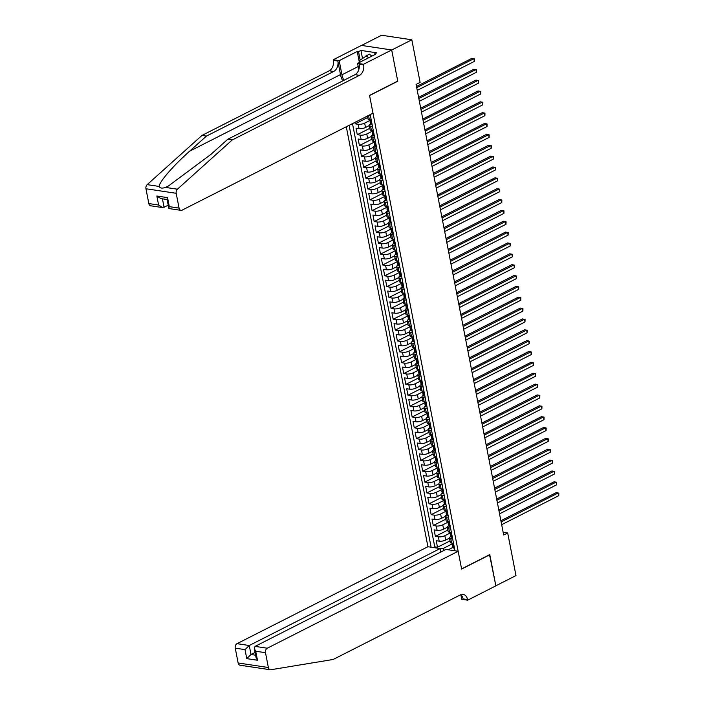 <?xml version="1.0" encoding="UTF-8"?>
<svg xmlns="http://www.w3.org/2000/svg" width="705" height="705" viewBox="0 0 705 705"><rect width="100%" height="100%" fill="white"/><g stroke="black" fill="none" stroke-linecap="round" stroke-linejoin="round"><path stroke-width="1.06" d="M346.296 126.759L427.926 546.719L237.039 643.665L249.253 645.507L251.006 654.513L255.589 655.201M361.542 45.437L381.599 35.25L411.835 39.797L391.707 50.02L397.77 81.234L369.579 95.554L461.59 568.909L489.781 554.588L495.844 585.802L515.981 575.58L507.697 532.962L503.141 532.275M354.906 122.388L355.188 123.833L367.702 117.488M369.27 125.569L365.507 127.482A4.671 1.489 -11 0 1 359.021 128.627L356.034 128.178L357.303 134.69L369.808 128.336M371.376 136.426L367.622 138.339A4.671 1.489 -11 0 1 361.127 139.484L358.149 139.035L359.409 145.547L371.923 139.193M373.491 147.283L369.728 149.196A4.671 1.489 -11 0 1 363.242 150.341L360.255 149.892L361.524 156.404L374.029 150.05M375.598 158.14L371.843 160.053A4.671 1.489 -11 0 1 365.349 161.198L362.37 160.749L363.63 167.261L376.135 160.907M377.713 168.997L373.95 170.91A4.671 1.489 -11 0 1 367.464 172.055L364.476 171.606L365.745 178.118L378.25 171.764M379.819 179.854L376.065 181.767A4.671 1.489 -11 0 1 369.57 182.912L366.591 182.463L367.851 188.975L380.356 182.621M381.934 190.711L378.171 192.624A4.671 1.489 -11 0 1 371.685 193.769L368.697 193.32L369.966 199.832L382.471 193.478M384.04 201.568L380.286 203.481A4.671 1.489 -11 0 1 373.791 204.626L370.812 204.177L372.073 210.689L384.577 204.335M386.155 212.425L382.392 214.338A4.671 1.489 -11 0 1 375.906 215.483L372.919 215.034L374.188 221.546L386.692 215.192M388.261 223.282L384.507 225.195A4.671 1.489 -11 0 1 378.012 226.34L375.034 225.891L376.294 232.403L388.799 226.049M390.376 234.139L386.613 236.052A4.671 1.489 -11 0 1 380.118 237.197L377.14 236.748L378.409 243.26L390.914 236.906M392.482 244.996L388.719 246.909A4.671 1.489 -11 0 1 382.233 248.054L379.246 247.605L380.515 254.117L393.02 247.763M394.597 255.853L390.834 257.766A4.671 1.489 -11 0 1 384.34 258.911L381.361 258.462L382.63 264.974L395.135 258.62M396.704 266.71L392.941 268.623A4.671 1.489 -11 0 1 386.455 269.768L383.467 269.319L384.736 275.831L397.241 269.477M398.818 277.567L395.056 279.48A4.671 1.489 -11 0 1 388.561 280.625L385.582 280.176L386.851 286.688L399.356 280.334M400.925 288.424L397.162 290.337A4.671 1.489 -11 0 1 390.676 291.482L387.688 291.033L388.957 297.545L401.462 291.191M403.04 299.281L399.277 301.194A4.671 1.489 -11 0 1 392.782 302.339L389.803 301.89L391.072 308.402L403.577 302.048M405.146 310.138L401.383 312.051A4.671 1.489 -11 0 1 394.897 313.187L391.91 312.747L393.178 319.259L405.683 312.905M407.252 320.995L403.498 322.908A4.671 1.489 -11 0 1 397.003 324.044L394.024 323.604L395.285 330.116L407.798 323.762M409.367 331.852L405.604 333.765A4.671 1.489 -11 0 1 399.118 334.901L396.131 334.461L397.4 340.973L409.905 334.619M411.473 342.709L407.719 344.613A4.671 1.489 -11 0 1 401.224 345.758L398.246 345.318L399.506 351.83L412.02 345.476M413.588 353.566L409.825 355.47A4.671 1.489 -11 0 1 403.339 356.615L400.352 356.175L401.621 362.687L414.126 356.333M415.694 364.423L411.94 366.327A4.671 1.489 -11 0 1 405.445 367.472L402.467 367.032L403.727 373.544L416.232 367.19M417.809 375.28L414.046 377.184A4.671 1.489 -11 0 1 407.56 378.329L404.573 377.88L405.842 384.401L418.347 378.047M419.916 386.137L416.161 388.041A4.671 1.489 -11 0 1 409.667 389.186L406.688 388.737L407.948 395.258L420.453 388.904M422.031 396.994L418.268 398.898A4.671 1.489 -11 0 1 411.782 400.043L408.794 399.594L410.063 406.115L422.568 399.761M424.137 407.851L420.383 409.755A4.671 1.489 -11 0 1 413.888 410.9L410.909 410.451L412.169 416.972L424.674 410.618M426.252 418.708L422.489 420.612A4.671 1.489 -11 0 1 415.994 421.757L413.015 421.308L414.284 427.829L426.789 421.475M428.358 429.565L424.595 431.469A4.671 1.489 -11 0 1 418.109 432.614L415.122 432.165L416.391 438.686L428.896 432.332M430.473 440.422L426.71 442.326A4.671 1.489 -11 0 1 420.215 443.471L417.237 443.022L418.506 449.543L431.011 443.189M432.579 451.279L428.816 453.183A4.671 1.489 -11 0 1 422.33 454.328L419.343 453.879L420.612 460.4L433.117 454.046M434.694 462.136L430.931 464.04A4.671 1.489 -11 0 1 424.436 465.185L421.458 464.736L422.727 471.257L435.232 464.903M436.8 472.993L433.037 474.897A4.671 1.489 -11 0 1 426.551 476.042L423.564 475.593L424.833 482.105L437.338 475.76M438.915 483.841L435.152 485.754A4.671 1.489 -11 0 1 428.658 486.899L425.679 486.45L426.948 492.962L439.453 486.617M441.022 494.699L437.259 496.611A4.671 1.489 -11 0 1 430.773 497.756L427.785 497.307L429.054 503.819L441.559 497.474M443.137 505.555L439.374 507.468A4.671 1.489 -11 0 1 432.879 508.613L429.9 508.164L431.16 514.676L443.674 508.331M445.243 516.413L441.48 518.325A4.671 1.489 -11 0 1 434.994 519.47L432.006 519.021L433.275 525.533L445.78 519.188M447.349 527.269L443.595 529.182A4.671 1.489 -11 0 1 437.1 530.327L434.121 529.878L435.382 536.39L447.895 530.045M411.835 39.797L420.118 82.406L416.091 84.45L503.67 535.007L507.697 532.962M454.972 550.79L370.195 114.624M349.107 125.331L431.107 547.203M449.993 533.095L444.855 535.694A4.671 1.489 169 0 1 438.369 536.84L435.382 536.39M449.464 538.126L445.701 540.039L444.855 535.694M447.878 522.238L442.749 524.837A4.671 1.489 169 0 1 436.254 525.983L433.275 525.533M445.771 511.381L440.634 513.98A4.671 1.489 169 0 1 434.148 515.126L431.16 514.676M443.656 500.524L438.528 503.123A4.671 1.489 169 0 1 432.033 504.269L429.054 503.819M441.55 489.667L436.421 492.266A4.671 1.489 169 0 1 429.927 493.412L426.948 492.962M439.435 478.81L434.306 481.409A4.671 1.489 169 0 1 427.82 482.555L424.833 482.105M437.329 467.953L432.2 470.552A4.671 1.489 169 0 1 425.705 471.698L422.727 471.257M435.214 457.096L430.085 459.695A4.671 1.489 169 0 1 423.599 460.841L420.612 460.4M433.108 446.239L427.979 448.838A4.671 1.489 169 0 1 421.484 449.984L418.506 449.543M430.993 435.382L425.864 437.981A4.671 1.489 169 0 1 419.378 439.127L416.391 438.686M428.887 424.525L423.758 427.133A4.671 1.489 169 0 1 417.263 428.27L414.284 427.829M426.772 413.668L421.643 416.276A4.671 1.489 169 0 1 415.157 417.413L412.169 416.972M424.666 402.811L419.537 405.419A4.671 1.489 169 0 1 413.042 406.556L410.063 406.115M422.551 391.954L417.422 394.562A4.671 1.489 169 0 1 410.936 395.708L407.948 395.258M420.444 381.097L415.315 383.705A4.671 1.489 169 0 1 408.821 384.851L405.842 384.401M418.338 370.24L413.2 372.848A4.671 1.489 169 0 1 406.714 373.994L403.727 373.544M416.223 359.383L411.094 361.991A4.671 1.489 169 0 1 404.599 363.137L401.621 362.687M414.117 348.526L408.979 351.134A4.671 1.489 169 0 1 402.493 352.28L399.506 351.83M412.002 337.669L406.873 340.277A4.671 1.489 169 0 1 400.378 341.423L397.4 340.973M409.896 326.812L404.758 329.42A4.671 1.489 169 0 1 398.272 330.566L395.285 330.116M407.781 315.955L402.652 318.563A4.671 1.489 169 0 1 396.157 319.709L393.178 319.259M405.675 305.098L400.546 307.706A4.671 1.489 169 0 1 394.051 308.852L391.072 308.402M403.56 294.241L398.431 296.849A4.671 1.489 169 0 1 391.945 297.995L388.957 297.545M401.453 283.384L396.325 285.992A4.671 1.489 169 0 1 389.83 287.138L386.851 286.688M399.338 272.527L394.21 275.135A4.671 1.489 169 0 1 387.724 276.281L384.736 275.831M397.232 261.67L392.103 264.278A4.671 1.489 169 0 1 385.609 265.424L382.63 264.974M395.117 250.813L389.988 253.421A4.671 1.489 169 0 1 383.502 254.567L380.515 254.117M393.011 239.956L387.882 242.564A4.671 1.489 169 0 1 381.387 243.71L378.409 243.26M390.896 229.099L385.767 231.707A4.671 1.489 169 0 1 379.281 232.853L376.294 232.403M388.79 218.242L383.661 220.85A4.671 1.489 169 0 1 377.166 221.996L374.188 221.546M386.675 207.385L381.546 209.993A4.671 1.489 169 0 1 375.06 211.139L372.073 210.689M384.569 196.528L379.44 199.136A4.671 1.489 169 0 1 372.945 200.282L369.966 199.832M382.454 185.671L377.325 188.279A4.671 1.489 169 0 1 370.839 189.425L367.851 188.975M380.348 174.814L375.219 177.422A4.671 1.489 169 0 1 368.724 178.568L365.745 178.118M378.241 163.957L373.104 166.565A4.671 1.489 169 0 1 366.618 167.711L363.63 167.261M376.126 153.1L370.997 155.708A4.671 1.489 169 0 1 364.503 156.854L361.524 156.404M374.02 142.243L368.882 144.851A4.671 1.489 169 0 1 362.396 145.997L359.409 145.547M371.905 131.386L366.776 133.994A4.671 1.489 169 0 1 360.281 135.14L357.303 134.69M369.799 120.529L364.661 123.137A4.671 1.489 169 0 1 358.175 124.283L355.188 123.833M352.491 123.613L434.756 546.842L437.497 547.247L450.001 540.902M445.701 540.039A4.671 1.489 -11 0 1 439.215 541.184L436.228 540.735L437.497 547.247M371.227 119.921L369.332 119.638A4.671 1.489 169 0 1 367.975 118.889L367.42 116.034M372.487 126.433L370.601 126.151A4.671 1.489 169 0 1 369.235 125.402A4.671 1.489 169 0 1 370.477 124.054M369.235 125.402L370.081 129.746A4.671 1.489 -11 0 0 371.438 130.496L373.333 130.778M374.602 137.29L372.707 137.008A4.671 1.489 169 0 1 371.35 136.259A4.671 1.489 169 0 1 372.592 134.911M371.35 136.259L372.196 140.603A4.671 1.489 -11 0 0 373.553 141.352L375.439 141.635M376.708 148.147L374.813 147.865A4.671 1.489 169 0 1 373.456 147.116A4.671 1.489 169 0 1 374.699 145.768M373.456 147.116L374.302 151.46A4.671 1.489 -11 0 0 375.659 152.209L377.554 152.492M378.823 159.004L376.928 158.722A4.671 1.489 169 0 1 375.571 157.973A4.671 1.489 169 0 1 376.814 156.625M375.571 157.973L376.408 162.317A4.671 1.489 -11 0 0 377.774 163.066L379.66 163.349M380.929 169.861L379.034 169.579A4.671 1.489 169 0 1 377.677 168.83A4.671 1.489 169 0 1 378.92 167.482M377.677 168.83L378.523 173.174A4.671 1.489 -11 0 0 379.88 173.924L381.775 174.206M383.044 180.718L381.149 180.436A4.671 1.489 169 0 1 379.792 179.687A4.671 1.489 169 0 1 381.035 178.339M379.792 179.687L380.63 184.031A4.671 1.489 -11 0 0 381.995 184.78L383.881 185.062M385.15 191.575L383.256 191.293A4.671 1.489 169 0 1 381.899 190.544A4.671 1.489 169 0 1 383.141 189.196M381.899 190.544L382.744 194.888A4.671 1.489 -11 0 0 384.102 195.637L385.996 195.919M387.265 202.432L385.371 202.15A4.671 1.489 169 0 1 384.013 201.401A4.671 1.489 169 0 1 385.256 200.053M384.013 201.401L384.851 205.745A4.671 1.489 -11 0 0 386.217 206.494L388.102 206.776M389.371 213.289L387.477 213.007A4.671 1.489 169 0 1 386.12 212.258A4.671 1.489 169 0 1 387.362 210.91M386.12 212.258L386.966 216.602A4.671 1.489 -11 0 0 388.323 217.351L390.217 217.633M391.478 224.146L389.592 223.864A4.671 1.489 169 0 1 388.235 223.115A4.671 1.489 169 0 1 389.477 221.767M388.235 223.115L389.072 227.459A4.671 1.489 -11 0 0 390.438 228.2L392.324 228.49M393.593 235.003L391.698 234.721A4.671 1.489 169 0 1 390.341 233.972A4.671 1.489 169 0 1 391.583 232.624M390.341 233.972L391.187 238.316A4.671 1.489 -11 0 0 392.544 239.057L394.439 239.348M395.699 245.86L393.813 245.578A4.671 1.489 169 0 1 392.447 244.829A4.671 1.489 169 0 1 393.698 243.481M392.447 244.829L393.293 249.173A4.671 1.489 -11 0 0 394.659 249.914L396.545 250.204M397.814 256.717L395.919 256.435A4.671 1.489 169 0 1 394.562 255.686A4.671 1.489 169 0 1 395.805 254.338M394.562 255.686L395.408 260.03A4.671 1.489 -11 0 0 396.765 260.771L398.66 261.062M399.92 267.574L398.034 267.292A4.671 1.489 169 0 1 396.668 266.543A4.671 1.489 169 0 1 397.92 265.195M396.668 266.543L397.514 270.887A4.671 1.489 -11 0 0 398.871 271.628L400.766 271.918M402.035 278.431L400.14 278.149A4.671 1.489 169 0 1 398.783 277.4A4.671 1.489 169 0 1 400.026 276.052M398.783 277.4L399.629 281.744A4.671 1.489 -11 0 0 400.986 282.485L402.881 282.775M404.141 289.288L402.255 289.006A4.671 1.489 169 0 1 400.889 288.257A4.671 1.489 169 0 1 402.132 286.909M400.889 288.257L401.735 292.601A4.671 1.489 -11 0 0 403.093 293.342L404.987 293.632M406.256 300.145L404.362 299.863A4.671 1.489 169 0 1 403.004 299.114A4.671 1.489 169 0 1 404.247 297.766M403.004 299.114L403.85 303.458A4.671 1.489 -11 0 0 405.208 304.199L407.102 304.489M408.362 311.002L406.477 310.72A4.671 1.489 169 0 1 405.111 309.971A4.671 1.489 169 0 1 406.353 308.623M405.111 309.971L405.957 314.315A4.671 1.489 -11 0 0 407.314 315.056L409.208 315.346M410.477 321.859L408.583 321.568A4.671 1.489 169 0 1 407.226 320.828A4.671 1.489 169 0 1 408.468 319.48M407.226 320.828L408.072 325.172A4.671 1.489 -11 0 0 409.429 325.913L411.323 326.204M412.584 332.716L410.689 332.425A4.671 1.489 169 0 1 409.332 331.685A4.671 1.489 169 0 1 410.574 330.337M409.332 331.685L410.178 336.029A4.671 1.489 -11 0 0 411.535 336.77L413.43 337.06M414.699 343.573L412.804 343.282A4.671 1.489 169 0 1 411.447 342.542A4.671 1.489 169 0 1 412.689 341.194M411.447 342.542L412.293 346.886A4.671 1.489 -11 0 0 413.65 347.627L415.536 347.909M416.805 354.43L414.91 354.139A4.671 1.489 169 0 1 413.553 353.399A4.671 1.489 169 0 1 414.796 352.051M413.553 353.399L414.399 357.743A4.671 1.489 -11 0 0 415.756 358.484L417.651 358.766M418.92 365.287L417.025 364.996A4.671 1.489 169 0 1 415.668 364.256A4.671 1.489 169 0 1 416.911 362.908M415.668 364.256L416.505 368.6A4.671 1.489 -11 0 0 417.871 369.341L419.757 369.623M421.026 376.144L419.131 375.853A4.671 1.489 169 0 1 417.774 375.113A4.671 1.489 169 0 1 419.017 373.765M417.774 375.113L418.62 379.457A4.671 1.489 -11 0 0 419.977 380.198L421.872 380.48M423.141 387.001L421.246 386.71A4.671 1.489 169 0 1 419.889 385.97A4.671 1.489 169 0 1 421.132 384.622M419.889 385.97L420.726 390.314A4.671 1.489 -11 0 0 422.092 391.055L423.978 391.337M425.247 397.858L423.352 397.567A4.671 1.489 169 0 1 421.995 396.827A4.671 1.489 169 0 1 423.238 395.479M421.995 396.827L422.841 401.163A4.671 1.489 -11 0 0 424.199 401.912L426.093 402.194M427.353 408.715L425.467 408.424A4.671 1.489 169 0 1 424.11 407.684A4.671 1.489 169 0 1 425.353 406.336M424.11 407.684L424.948 412.02A4.671 1.489 -11 0 0 426.313 412.769L428.199 413.051M429.468 419.572L427.574 419.281A4.671 1.489 169 0 1 426.217 418.541A4.671 1.489 169 0 1 427.459 417.193M426.217 418.541L427.063 422.877A4.671 1.489 -11 0 0 428.42 423.626L430.314 423.908M431.575 430.429L429.689 430.138A4.671 1.489 169 0 1 428.332 429.398A4.671 1.489 169 0 1 429.574 428.05M428.332 429.398L429.169 433.734A4.671 1.489 -11 0 0 430.535 434.483L432.421 434.765M433.69 441.286L431.795 440.995A4.671 1.489 169 0 1 430.438 440.255A4.671 1.489 169 0 1 431.68 438.907M430.438 440.255L431.284 444.591A4.671 1.489 -11 0 0 432.641 445.34L434.536 445.622M435.796 452.134L433.91 451.852A4.671 1.489 169 0 1 432.544 451.112A4.671 1.489 169 0 1 433.795 449.764M432.544 451.112L433.39 455.448A4.671 1.489 -11 0 0 434.747 456.197L436.642 456.479M437.911 462.991L436.016 462.709A4.671 1.489 169 0 1 434.659 461.969A4.671 1.489 169 0 1 435.901 460.621M434.659 461.969L435.505 466.305A4.671 1.489 -11 0 0 436.862 467.054L438.757 467.336M440.017 473.848L438.131 473.566A4.671 1.489 169 0 1 436.765 472.826A4.671 1.489 169 0 1 438.017 471.478M436.765 472.826L437.611 477.162A4.671 1.489 -11 0 0 438.968 477.911L440.863 478.193M442.132 484.705L440.237 484.423A4.671 1.489 169 0 1 438.88 483.683A4.671 1.489 169 0 1 440.123 482.335M438.88 483.683L439.726 488.019A4.671 1.489 -11 0 0 441.083 488.768L442.978 489.05M444.238 495.562L442.352 495.28A4.671 1.489 169 0 1 440.986 494.531A4.671 1.489 169 0 1 442.229 493.192M440.986 494.531L441.832 498.876A4.671 1.489 -11 0 0 443.189 499.625L445.084 499.907M446.353 506.419L444.458 506.137A4.671 1.489 169 0 1 443.101 505.388A4.671 1.489 169 0 1 444.344 504.049M443.101 505.388L443.947 509.733A4.671 1.489 -11 0 0 445.304 510.482L447.199 510.764M448.459 517.276L446.573 516.994A4.671 1.489 169 0 1 445.207 516.245A4.671 1.489 169 0 1 446.45 514.906M445.207 516.245L446.053 520.59A4.671 1.489 -11 0 0 447.411 521.339L449.305 521.621M450.574 528.133L448.68 527.851A4.671 1.489 169 0 1 447.322 527.102A4.671 1.489 169 0 1 448.565 525.763M447.322 527.102L448.168 531.447A4.671 1.489 -11 0 0 449.526 532.196L451.411 532.478M452.68 538.99L450.786 538.708A4.671 1.489 169 0 1 449.429 537.959A4.671 1.489 169 0 1 450.671 536.62M449.429 537.959L450.275 542.304A4.671 1.489 -11 0 0 451.632 543.053L453.526 543.335M370.381 115.576L368.786 115.338M449.49 549.962L449.473 549.16L452.786 547.477M452.099 543.952L443.586 548.27L444 550.411M434.756 546.842L433.381 547.538M440.202 548.869L443.586 548.27M416.726 87.684L473.83 58.682L474.359 61.397L417.254 90.399M416.488 86.468L471.786 58.383L474.421 58.876L474.359 61.397M359.938 62.19L359.594 60.419L369.314 54.065L371.887 56.127M366.098 55.704L368.671 57.757M148.834 203.569L158.599 205.032L162.688 207.596L150.729 205.798A3.499 2.467 -81.5 0 1 148.834 203.569L145.953 188.746A3.499 2.467 -81.5 0 1 147.178 184.648L201.965 135.43L206.433 136.1L333.694 71.469A8.169 5.763 98.5 0 0 337.854 61.009L340.489 74.58A15.193 9.614 -116.9 0 0 342.745 80.89M206.433 136.1L189.636 151.196C173.359 165.587 158.96 182.234 159.136 186.446C160.079 188.27 162.185 188.579 165.455 187.398L168.389 186.032L210.927 154.395L227.724 139.299L354.985 74.668A8.169 5.763 98.5 0 0 359.145 64.208L363.621 64.878L363.498 64.287L391.689 49.967L397.735 81.075L369.552 95.386L373.007 113.197L182.119 210.143A3.499 2.467 98.5 0 1 180.965 210.346A3.499 2.467 98.5 0 1 179.07 208.107L176.188 193.293L145.953 188.746M201.965 135.43L329.217 70.8A8.169 5.763 98.5 0 0 333.377 60.339L333.262 59.74L361.454 45.42L391.689 49.967M227.724 139.299L232.201 139.978L359.453 75.347A8.169 5.763 98.5 0 0 363.621 64.878M165.455 187.398L177.413 189.196L232.201 139.978M359.374 62.481L357.232 51.465L358.537 51.659L360.158 60.004M374.461 54.814L374.311 54.029L376.726 52.804L360.951 50.434L358.537 51.659M374.311 54.029L375.615 54.232L357.576 63.388L363.498 64.287M333.262 59.74L339.193 60.63L341.943 74.8A13.122 8.301 -116.9 0 0 343.917 80.291M357.232 51.465L339.193 60.63M168.151 205.375L162.688 207.596M358.801 69.68L357.576 63.388M177.413 189.196A3.499 2.467 98.5 0 0 176.188 193.293M360.951 50.434L362.485 58.321M158.599 205.032L156.845 196.025L160.934 198.59L167.006 199.497M156.845 196.025L167.552 197.629L166.962 199.251L169.015 208.548L180.965 210.346M167.552 197.629L169.306 206.644L168.707 208.257M270.271 669.75L240.026 665.203A3.499 2.467 -81.5 0 1 238.131 662.973L268.367 667.52A3.499 2.467 98.5 0 0 270.271 669.75A3.499 2.467 98.5 0 0 270.826 669.741L333.174 659.475L460.435 594.844A8.169 5.763 -81.5 0 1 463.132 594.368A8.169 5.763 -81.5 0 1 467.556 599.576L467.671 600.175L495.862 585.855L489.543 554.712M440.819 552.033L440.14 548.561L249.253 645.507L245.023 649.622L235.25 648.151L238.131 662.973M440.14 548.561L427.926 546.719M489.816 554.756L461.625 569.067L458.162 551.266L267.274 648.212A3.499 2.467 98.5 0 0 265.494 652.698L268.367 667.52M467.671 600.175L461.74 599.285L460.858 594.729M458.162 551.266L445.948 549.433L255.06 646.379L267.274 648.212M235.25 648.151A3.499 2.467 -81.5 0 1 237.039 643.665M460.797 594.676A8.169 5.763 -81.5 0 1 463.079 598.906L467.556 599.576M255.051 652.46L251.006 654.513L246.768 658.629L245.023 649.622M265.494 652.698L255.721 651.226L254.285 648.494L255.06 646.379M255.721 651.226L257.475 660.241L256.038 657.509L254.285 648.494M372.081 124.318L371.368 124.679A3.093 0.987 169 0 1 370.504 124.195L370.107 122.124A3.093 0.987 -11 0 0 370.451 122.476L370.592 122.476M371.368 124.679L372.064 124.265M418.832 98.541L475.937 69.539L476.465 72.254L419.36 101.256M370.495 121.436L370.248 121.736A3.093 0.987 -11 0 0 370.107 122.124M370.698 122.353L370.195 121.172A3.093 0.987 169 0 1 369.852 120.828L369.632 119.683M418.594 97.325L473.892 69.24L476.536 69.733L476.465 72.254M374.188 135.175L373.474 135.536A3.093 0.987 169 0 1 372.619 135.052L372.214 132.981A3.093 0.987 -11 0 0 372.566 133.333L372.698 133.333M373.474 135.536L374.179 135.122M420.947 109.398L478.052 80.396L478.58 83.111L421.475 112.113M372.601 132.293L372.355 132.593A3.093 0.987 -11 0 0 372.214 132.981M372.804 133.21L372.31 132.029A3.093 0.987 169 0 1 371.967 131.685L371.738 130.54M420.709 108.182L476.007 80.088L478.642 80.59L478.58 83.111M376.294 146.032L375.589 146.393A3.093 0.987 169 0 1 374.725 145.909L374.329 143.838A3.093 0.987 -11 0 0 374.672 144.19L374.813 144.19M375.589 146.393L376.285 145.979M423.053 120.255L480.158 91.253L480.687 93.968L423.582 122.97M374.716 143.15L374.47 143.45A3.093 0.987 -11 0 0 374.329 143.838M374.919 144.067L374.417 142.886A3.093 0.987 169 0 1 374.073 142.542L373.853 141.397M422.815 119.039L478.113 90.945L480.748 91.447L480.687 93.968M378.409 156.889L377.695 157.25A3.093 0.987 169 0 1 376.84 156.757L376.435 154.695A3.093 0.987 -11 0 0 376.787 155.047L376.919 155.047M377.695 157.25L378.4 156.836M425.168 131.112L482.273 102.11L482.802 104.825L425.697 133.827M376.822 154.007L376.576 154.307A3.093 0.987 -11 0 0 376.435 154.695M377.025 154.924L376.532 153.743A3.093 0.987 169 0 1 376.188 153.399L375.959 152.254M424.93 129.887L480.228 101.802L482.863 102.304L482.802 104.825M380.515 167.746L379.81 168.107A3.093 0.987 169 0 1 378.946 167.614L378.55 165.552A3.093 0.987 -11 0 0 378.893 165.904L379.034 165.895M379.81 168.107L380.506 167.693M427.274 141.969L484.379 112.967L484.908 115.682L427.803 144.684M378.938 164.864L378.691 165.164A3.093 0.987 -11 0 0 378.55 165.552M379.14 165.781L378.638 164.6A3.093 0.987 169 0 1 378.294 164.256L378.074 163.111M427.036 140.744L482.335 112.659L484.97 113.161L484.908 115.682M382.63 178.603L381.916 178.964A3.093 0.987 169 0 1 381.061 178.471L380.656 176.409A3.093 0.987 -11 0 0 381 176.761L381.141 176.752M381.916 178.964L382.621 178.55M429.389 152.826L486.494 123.824L487.023 126.539L429.909 155.541M381.044 175.721L380.797 176.021A3.093 0.987 -11 0 0 380.656 176.409M381.246 176.629L380.753 175.457A3.093 0.987 169 0 1 380.4 175.113L380.18 173.968M429.151 151.601L484.45 123.516L487.084 124.018L487.023 126.539M384.736 189.46L384.031 189.821A3.093 0.987 169 0 1 383.168 189.328L382.771 187.266A3.093 0.987 -11 0 0 383.115 187.618L383.256 187.609M384.031 189.821L384.727 189.407M431.495 163.683L488.6 134.681L489.129 137.396L432.024 166.398M383.159 186.578L382.912 186.878A3.093 0.987 -11 0 0 382.771 187.266M383.361 187.486L382.859 186.314A3.093 0.987 169 0 1 382.515 185.97L382.295 184.825M431.257 162.458L486.556 134.373L489.191 134.875L489.129 137.396M386.851 200.317L386.137 200.678A3.093 0.987 169 0 1 385.282 200.185L384.877 198.123A3.093 0.987 -11 0 0 385.221 198.475L385.362 198.466M386.137 200.678L386.842 200.264M433.61 174.54L490.715 145.538L491.235 148.253L434.13 177.255M385.265 197.435L385.018 197.735A3.093 0.987 -11 0 0 384.877 198.123M385.468 198.343L384.974 197.171A3.093 0.987 169 0 1 384.622 196.818L384.401 195.682M433.372 173.315L488.671 145.23L491.306 145.732L491.235 148.253M388.957 211.174L388.252 211.535A3.093 0.987 169 0 1 387.389 211.042L386.992 208.98A3.093 0.987 -11 0 0 387.336 209.323L387.477 209.323M388.252 211.535L388.949 211.121M435.716 185.397L492.821 156.395L493.35 159.11L436.245 188.112M387.38 208.292L387.133 208.592A3.093 0.987 -11 0 0 386.992 208.98M387.583 209.2L387.08 208.028A3.093 0.987 169 0 1 386.737 207.675L386.516 206.539M435.478 184.172L490.777 156.087L493.412 156.589L493.35 159.11M391.072 222.031L390.358 222.392A3.093 0.987 169 0 1 389.504 221.899L389.098 219.837A3.093 0.987 -11 0 0 389.442 220.18L389.583 220.18M390.358 222.392L391.063 221.978M437.823 196.254L494.936 167.252L495.456 169.967L438.351 198.969M389.486 219.149L389.239 219.449A3.093 0.987 -11 0 0 389.098 219.837M389.689 220.057L389.195 218.885A3.093 0.987 169 0 1 388.843 218.532L388.622 217.396M437.585 195.029L492.892 166.944L495.527 167.446L495.456 169.967M393.178 232.888L392.474 233.249A3.093 0.987 169 0 1 391.61 232.756L391.213 230.694A3.093 0.987 -11 0 0 391.557 231.037L391.689 231.037M392.474 233.249L393.17 232.835M439.938 207.111L497.043 178.109L497.571 180.824L440.466 209.826M391.601 230.006L391.354 230.306A3.093 0.987 -11 0 0 391.213 230.694M391.804 230.914L391.301 229.742A3.093 0.987 169 0 1 390.958 229.389L390.737 228.253M439.7 205.886L494.998 177.801L497.633 178.303L497.571 180.824M395.293 243.745L394.58 244.106A3.093 0.987 169 0 1 393.725 243.613L393.32 241.551A3.093 0.987 -11 0 0 393.663 241.894L393.804 241.894M394.58 244.106L395.285 243.692M442.044 217.968L499.149 188.966L499.678 191.681L442.573 220.683M393.707 240.863L393.461 241.163A3.093 0.987 -11 0 0 393.32 241.551M393.91 241.771L393.416 240.599A3.093 0.987 169 0 1 393.064 240.246L392.844 239.11M441.806 216.743L497.113 188.658L499.748 189.16L499.678 191.681M397.4 254.602L396.695 254.963A3.093 0.987 169 0 1 395.831 254.47L395.435 252.408A3.093 0.987 -11 0 0 395.778 252.751L395.91 252.751M396.695 254.963L397.391 254.549M444.159 228.825L501.264 199.823L501.793 202.538L444.688 231.54M395.822 251.72L395.575 252.02A3.093 0.987 -11 0 0 395.435 252.408M396.016 252.628L395.523 251.456A3.093 0.987 169 0 1 395.179 251.103L394.959 249.967M443.921 227.6L499.219 199.515L501.854 200.017L501.793 202.538M399.515 265.459L398.801 265.82A3.093 0.987 169 0 1 397.937 265.327L397.541 263.265A3.093 0.987 -11 0 0 397.884 263.608L398.025 263.608M398.801 265.82L399.506 265.406M446.265 239.682L503.37 210.68L503.899 213.395L446.794 242.397M397.928 262.577L397.682 262.868A3.093 0.987 -11 0 0 397.541 263.265M398.131 263.485L397.638 262.313A3.093 0.987 169 0 1 397.285 261.96L397.065 260.824M446.027 238.457L501.334 210.372L503.969 210.874L503.899 213.395M401.621 276.316L400.916 276.677A3.093 0.987 169 0 1 400.052 276.184L399.647 274.122A3.093 0.987 -11 0 0 399.999 274.465L400.132 274.465M400.916 276.677L401.612 276.263M448.38 250.539L505.485 221.537L506.014 224.252L448.909 253.254M400.043 273.434L399.788 273.725A3.093 0.987 -11 0 0 399.647 274.122M400.237 274.342L399.744 273.17A3.093 0.987 169 0 1 399.4 272.817L399.171 271.681M448.142 249.314L503.44 221.229L506.075 221.731L506.014 224.252M403.736 287.173L403.022 287.534A3.093 0.987 169 0 1 402.158 287.041L401.762 284.979A3.093 0.987 -11 0 0 402.106 285.322L402.247 285.322M403.022 287.534L403.718 287.12M450.486 261.396L507.591 232.394L508.12 235.109L451.015 264.111M402.15 284.291L401.903 284.582A3.093 0.987 -11 0 0 401.762 284.979M402.352 285.199L401.85 284.018A3.093 0.987 169 0 1 401.506 283.674L401.286 282.529M450.248 260.171L505.555 232.086L508.19 232.588L508.12 235.109M405.842 298.03L405.128 298.391A3.093 0.987 169 0 1 404.273 297.898L403.868 295.836A3.093 0.987 -11 0 0 404.221 296.179L404.353 296.179M405.128 298.391L405.833 297.977M452.601 272.253L509.706 243.251L510.235 245.966L453.13 274.968M404.265 295.148L404.009 295.439A3.093 0.987 -11 0 0 403.868 295.836M404.458 296.056L403.965 294.875A3.093 0.987 169 0 1 403.621 294.531L403.392 293.386M452.363 271.028L507.662 242.943L510.297 243.445L510.235 245.966M407.957 308.887L407.243 309.248A3.093 0.987 169 0 1 406.38 308.755L405.983 306.693A3.093 0.987 -11 0 0 406.327 307.036L406.468 307.036M407.243 309.248L407.939 308.834M454.707 283.11L511.812 254.108L512.341 256.823L455.236 285.825M406.371 306.005L406.124 306.296A3.093 0.987 -11 0 0 405.983 306.693M406.574 306.913L406.071 305.732A3.093 0.987 169 0 1 405.727 305.388L405.507 304.243M454.469 281.885L509.768 253.8L512.412 254.302L512.341 256.823M410.063 319.744L409.349 320.096A3.093 0.987 169 0 1 408.495 319.612L408.089 317.55A3.093 0.987 -11 0 0 408.442 317.893L408.574 317.893M409.349 320.096L410.054 319.691M456.822 293.967L513.927 264.965L514.456 267.68L457.351 296.682M408.477 316.862L408.23 317.153A3.093 0.987 -11 0 0 408.089 317.55M408.68 317.77L408.186 316.589A3.093 0.987 169 0 1 407.842 316.245L407.613 315.1M456.584 292.742L511.883 264.657L514.518 265.159L514.456 267.68M412.169 330.601L411.464 330.953A3.093 0.987 169 0 1 410.601 330.469L410.204 328.407A3.093 0.987 -11 0 0 410.548 328.75L410.689 328.75M411.464 330.953L412.161 330.548M458.929 304.824L516.034 275.822L516.562 278.537L459.457 307.539M410.592 327.719L410.345 328.01A3.093 0.987 -11 0 0 410.204 328.407M410.795 328.627L410.292 327.446A3.093 0.987 169 0 1 409.949 327.102L409.728 325.957M458.691 303.599L513.989 275.514L516.633 276.016L516.562 278.537M414.284 341.458L413.571 341.81A3.093 0.987 169 0 1 412.716 341.326L412.31 339.264A3.093 0.987 -11 0 0 412.663 339.607L412.795 339.607M413.571 341.81L414.276 341.405M461.044 315.681L518.149 286.679L518.677 289.394L461.572 318.396M412.698 338.576L412.451 338.867A3.093 0.987 -11 0 0 412.31 339.264M412.901 339.484L412.407 338.303A3.093 0.987 169 0 1 412.064 337.959L411.835 336.814M460.806 314.456L516.104 286.371L518.739 286.864L518.677 289.394M416.391 352.306L415.686 352.667A3.093 0.987 169 0 1 414.822 352.183L414.425 350.121A3.093 0.987 -11 0 0 414.769 350.464L414.91 350.464M415.686 352.667L416.382 352.262M463.15 326.538L520.255 297.536L520.784 300.251L463.678 329.253M414.813 349.433L414.566 349.724A3.093 0.987 -11 0 0 414.425 350.121M415.016 350.341L414.514 349.16A3.093 0.987 169 0 1 414.17 348.816L413.95 347.671M462.912 325.313L518.21 297.228L520.845 297.721L520.784 300.251M418.506 363.163L417.792 363.524A3.093 0.987 169 0 1 416.937 363.04L416.532 360.978A3.093 0.987 -11 0 0 416.884 361.321L417.016 361.321M417.792 363.524L418.497 363.119M465.265 337.395L522.37 308.393L522.899 311.108L465.785 340.11M416.919 360.29L416.673 360.581A3.093 0.987 -11 0 0 416.532 360.978M417.122 361.198L416.629 360.017A3.093 0.987 169 0 1 416.276 359.673L416.056 358.528M465.027 336.17L520.325 308.085L522.96 308.579L522.899 311.108M420.612 374.02L419.907 374.381A3.093 0.987 169 0 1 419.043 373.897L418.647 371.835A3.093 0.987 -11 0 0 418.99 372.178L419.131 372.178M419.907 374.381L420.603 373.967M467.371 348.252L524.476 319.25L525.005 321.965L467.9 350.967M419.034 371.147L418.788 371.438A3.093 0.987 -11 0 0 418.647 371.835M419.237 372.055L418.735 370.874A3.093 0.987 169 0 1 418.391 370.53L418.171 369.385M467.133 347.027L522.431 318.942L525.066 319.435L525.005 321.965M422.727 384.877L422.013 385.238A3.093 0.987 169 0 1 421.158 384.754L420.753 382.692A3.093 0.987 -11 0 0 421.096 383.035L421.238 383.035M421.105 380.365L422.048 385.221L422.718 384.824M469.486 359.109L526.591 330.107L527.12 332.822L470.006 361.824M421.141 382.004L420.894 382.295A3.093 0.987 -11 0 0 420.753 382.692M421.343 382.912L420.85 381.731A3.093 0.987 169 0 1 420.497 381.387L420.277 380.242M469.248 357.884L524.546 329.799L527.181 330.293L527.12 332.822M424.833 395.734L424.128 396.095A3.093 0.987 169 0 1 423.264 395.611L422.868 393.549A3.093 0.987 -11 0 0 423.212 393.892L423.352 393.892M423.22 391.222L424.163 396.078L424.824 395.681M471.592 369.966L528.697 340.964L529.226 343.679L472.121 372.681M423.256 392.861L423.009 393.152A3.093 0.987 -11 0 0 422.868 393.549M423.458 393.769L422.956 392.588A3.093 0.987 169 0 1 422.612 392.244L422.392 391.099M471.354 368.741L526.653 340.656L529.288 341.149L529.226 343.679M426.948 406.591L426.234 406.952A3.093 0.987 169 0 1 425.379 406.468L424.974 404.406A3.093 0.987 -11 0 0 425.318 404.749L425.459 404.749M426.234 406.952L426.939 406.538M473.707 380.823L530.812 351.821L531.332 354.536L474.227 383.538M425.362 403.718L425.115 404.009A3.093 0.987 -11 0 0 424.974 404.406M425.564 404.626L425.071 403.445A3.093 0.987 169 0 1 424.718 403.101L424.498 401.956M473.469 379.598L528.768 351.513L531.403 352.007L531.332 354.536M429.054 417.448L428.349 417.809A3.093 0.987 169 0 1 427.486 417.325L427.089 415.263A3.093 0.987 -11 0 0 427.433 415.606L427.574 415.606M428.349 417.809L429.045 417.395M475.813 391.68L532.918 362.678L533.447 365.393L476.342 394.395M427.477 414.575L427.23 414.866A3.093 0.987 -11 0 0 427.089 415.263M427.679 415.483L427.177 414.302A3.093 0.987 169 0 1 426.833 413.958L426.613 412.813M475.575 390.455L530.874 362.37L533.509 362.863L533.447 365.393M431.169 428.305L430.455 428.666A3.093 0.987 169 0 1 429.601 428.182L429.195 426.12A3.093 0.987 -11 0 0 429.539 426.463L429.68 426.463M430.455 428.666L431.16 428.252M477.92 402.537L535.033 373.535L535.553 376.25L478.448 405.252M429.583 425.432L429.336 425.723A3.093 0.987 -11 0 0 429.195 426.12M429.786 426.34L429.292 425.159A3.093 0.987 169 0 1 428.94 424.815L428.719 423.67M477.682 401.312L532.989 373.227L535.624 373.72L535.553 376.25M433.275 439.162L432.57 439.523A3.093 0.987 169 0 1 431.707 439.039L431.31 436.977A3.093 0.987 -11 0 0 431.654 437.32L431.786 437.32M432.57 439.523L433.267 439.109M480.035 413.394L537.139 384.392L537.668 387.107L480.563 416.109M431.698 436.289L431.451 436.58A3.093 0.987 -11 0 0 431.31 436.977M431.892 437.197L431.398 436.016A3.093 0.987 169 0 1 431.055 435.672L430.834 434.527M479.797 412.169L535.095 384.084L537.73 384.577L537.668 387.107M435.39 450.019L434.677 450.38A3.093 0.987 169 0 1 433.822 449.896L433.416 447.834A3.093 0.987 -11 0 0 433.76 448.177L433.901 448.177M434.677 450.38L435.382 449.966M482.141 424.251L539.246 395.249L539.774 397.964L482.669 426.966M433.804 447.146L433.557 447.437A3.093 0.987 -11 0 0 433.416 447.834M434.007 448.054L433.513 446.873A3.093 0.987 169 0 1 433.161 446.529L432.94 445.384M481.903 423.026L537.21 394.941L539.845 395.435L539.774 397.964M437.497 460.876L436.792 461.237A3.093 0.987 169 0 1 435.928 460.753L435.523 458.691A3.093 0.987 -11 0 0 435.875 459.034L436.007 459.034M436.792 461.237L437.488 460.823M484.256 435.108L541.361 406.106L541.889 408.821L484.784 437.823M435.919 458.003L435.672 458.294A3.093 0.987 -11 0 0 435.523 458.691M436.113 458.911L435.619 457.73A3.093 0.987 169 0 1 435.276 457.386L435.055 456.241M484.018 433.883L539.316 405.798L541.951 406.291L541.889 408.821M439.612 471.733L438.898 472.094A3.093 0.987 169 0 1 438.034 471.61L437.638 469.548A3.093 0.987 -11 0 0 437.981 469.891L438.122 469.891M438.898 472.094L439.594 471.68M486.362 445.965L543.467 416.963L543.996 419.678L486.891 448.68M438.025 468.86L437.779 469.151A3.093 0.987 -11 0 0 437.638 469.548M438.228 469.768L437.735 468.587A3.093 0.987 169 0 1 437.382 468.243L437.162 467.098M486.124 444.74L541.431 416.655L544.066 417.149L543.996 419.678M441.718 482.59L441.013 482.951A3.093 0.987 169 0 1 440.149 482.467L439.744 480.405A3.093 0.987 -11 0 0 440.096 480.748L440.228 480.748M441.013 482.951L441.709 482.537M488.477 456.822L545.582 427.82L546.111 430.535L489.006 459.537M440.14 479.717L439.885 480.008A3.093 0.987 -11 0 0 439.744 480.405M440.334 480.625L439.841 479.444A3.093 0.987 169 0 1 439.497 479.1L439.268 477.955M488.239 455.597L543.537 427.512L546.172 428.005L546.111 430.535M443.833 493.447L443.119 493.808A3.093 0.987 169 0 1 442.255 493.324L441.859 491.262A3.093 0.987 -11 0 0 442.202 491.605L442.343 491.605M442.211 488.935L443.154 493.791L443.815 493.394M490.583 467.679L547.688 438.677L548.217 441.392L491.112 470.394M442.246 490.574L442 490.865A3.093 0.987 -11 0 0 441.859 491.262M442.449 491.482L441.947 490.301A3.093 0.987 169 0 1 441.603 489.957L441.383 488.812M490.345 466.454L545.652 438.369L548.287 438.863L548.217 441.392M445.939 504.304L445.225 504.665A3.093 0.987 169 0 1 444.37 504.181L443.965 502.119A3.093 0.987 -11 0 0 444.317 502.462L444.45 502.462M445.225 504.665L445.93 504.251M492.698 478.536L549.803 449.534L550.332 452.249L493.227 481.251M444.353 501.431L444.106 501.722A3.093 0.987 -11 0 0 443.965 502.119M444.555 502.339L444.062 501.158A3.093 0.987 169 0 1 443.718 500.814L443.489 499.669M492.46 477.311L547.759 449.226L550.393 449.719L550.332 452.249M448.054 515.161L447.34 515.522A3.093 0.987 169 0 1 446.476 515.038L446.08 512.976A3.093 0.987 -11 0 0 446.424 513.319L446.565 513.319M447.34 515.522L448.036 515.108M494.804 489.393L551.909 460.391L552.438 463.106L495.333 492.108M446.468 512.279L446.221 512.579A3.093 0.987 -11 0 0 446.08 512.976M446.67 513.196L446.168 512.015A3.093 0.987 169 0 1 445.824 511.671L445.604 510.526M494.566 488.168L549.865 460.083L552.509 460.576L552.438 463.106M450.16 526.018L449.446 526.379A3.093 0.987 169 0 1 448.591 525.895L448.186 523.833A3.093 0.987 -11 0 0 448.539 524.176L448.671 524.176M449.446 526.379L450.151 525.965M496.919 500.25L554.024 471.248L554.553 473.963L497.448 502.965M448.574 523.136L448.327 523.436A3.093 0.987 -11 0 0 448.186 523.833M448.777 524.053L448.283 522.872A3.093 0.987 169 0 1 447.939 522.528L447.71 521.383M496.681 499.025L551.98 470.94L554.615 471.434L554.553 473.963M452.266 536.875L451.561 537.236A3.093 0.987 169 0 1 450.698 536.752L450.301 534.69A3.093 0.987 -11 0 0 450.645 535.033L450.786 535.033M451.561 537.236L452.258 536.822M499.025 511.107L556.13 482.097L556.659 484.811L499.554 513.822M450.689 533.993L450.442 534.293A3.093 0.987 -11 0 0 450.301 534.69M450.892 534.91L450.389 533.729A3.093 0.987 169 0 1 450.046 533.385L449.825 532.24M498.787 509.882L554.086 481.797L556.721 482.29L556.659 484.811M454.381 547.732L453.667 548.093A3.093 0.987 169 0 1 452.813 547.609L452.407 545.547A3.093 0.987 -11 0 0 452.76 545.89L452.892 545.89M453.667 548.093L454.373 547.679M501.14 521.964L558.245 492.954L558.774 495.668L501.669 524.679M452.795 544.85L452.548 545.15A3.093 0.987 -11 0 0 452.407 545.547M452.998 545.767L452.504 544.586A3.093 0.987 169 0 1 452.161 544.242L451.931 543.097M500.902 520.739L556.201 492.654L558.836 493.147L558.774 495.668M443.595 529.182L442.749 524.837M441.48 518.325L440.634 513.98M439.374 507.468L438.528 503.123M437.259 496.611L436.421 492.266M435.152 485.754L434.306 481.409M433.037 474.897L432.2 470.552M430.931 464.04L430.085 459.695M428.816 453.183L427.979 448.838M426.71 442.326L425.864 437.981M424.595 431.469L423.758 427.133M422.489 420.612L421.643 416.276M420.383 409.755L419.537 405.419M418.268 398.898L417.422 394.562M416.161 388.041L415.315 383.705M414.046 377.184L413.2 372.848M411.94 366.327L411.094 361.991M409.825 355.47L408.979 351.134M407.719 344.613L406.873 340.277M405.604 333.765L404.758 329.42M403.498 322.908L402.652 318.563M401.383 312.051L400.546 307.706M399.277 301.194L398.431 296.849M397.162 290.337L396.325 285.992M395.056 279.48L394.21 275.135M392.941 268.623L392.103 264.278M390.834 257.766L389.988 253.421M388.719 246.909L387.882 242.564M386.613 236.052L385.767 231.707M384.507 225.195L383.661 220.85M382.392 214.338L381.546 209.993M380.286 203.481L379.44 199.136M378.171 192.624L377.325 188.279M376.065 181.767L375.219 177.422M373.95 170.91L373.104 166.565M371.843 160.053L370.997 155.708M369.728 149.196L368.882 144.851M367.622 138.339L366.776 133.994M365.507 127.482L364.661 123.137M439.215 541.184L438.369 536.84M437.1 530.327L436.254 525.983M434.994 519.47L434.148 515.126M432.879 508.613L432.033 504.269M430.773 497.756L429.927 493.412M428.658 486.899L427.82 482.555M426.551 476.042L425.705 471.698M424.436 465.185L423.599 460.841M422.33 454.328L421.484 449.984M420.215 443.471L419.378 439.127M418.109 432.614L417.263 428.27M415.994 421.757L415.157 417.413M413.888 410.9L413.042 406.556M411.782 400.043L410.936 395.708M409.667 389.186L408.821 384.851M407.56 378.329L406.714 373.994M405.445 367.472L404.599 363.137M403.339 356.615L402.493 352.28M401.224 345.758L400.378 341.423M399.118 334.901L398.272 330.566M397.003 324.044L396.157 319.709M394.897 313.187L394.051 308.852M392.782 302.339L391.945 297.995M390.676 291.482L389.83 287.138M388.561 280.625L387.724 276.281M386.455 269.768L385.609 265.424M384.34 258.911L383.502 254.567M382.233 248.054L381.387 243.71M380.118 237.197L379.281 232.853M378.012 226.34L377.166 221.996M375.906 215.483L375.06 211.139M373.791 204.626L372.945 200.282M371.685 193.769L370.839 189.425M369.57 182.912L368.724 178.568M367.464 172.055L366.618 167.711M365.349 161.198L364.503 156.854M363.242 150.341L362.396 145.997M361.127 139.484L360.281 135.14M359.021 128.627L358.175 124.283M369.332 119.638L368.521 115.47M371.438 130.496L370.601 126.151M373.553 141.352L372.707 137.008M375.659 152.209L374.813 147.865M377.774 163.066L376.928 158.722M379.88 173.924L379.034 169.579M381.995 184.78L381.149 180.436M384.102 195.637L383.256 191.293M386.217 206.494L385.371 202.15M388.323 217.351L387.477 213.007M390.438 228.2L389.592 223.864M392.544 239.057L391.698 234.721M394.659 249.914L393.813 245.578M396.765 260.771L395.919 256.435M398.871 271.628L398.034 267.292M400.986 282.485L400.14 278.149M403.093 293.342L402.255 289.006M405.208 304.199L404.362 299.863M407.314 315.056L406.477 310.72M409.429 325.913L408.583 321.568M411.535 336.77L410.689 332.425M413.65 347.627L412.804 343.282M415.756 358.484L414.91 354.139M417.871 369.341L417.025 364.996M419.977 380.198L419.131 375.853M422.092 391.055L421.246 386.71M424.199 401.912L423.352 397.567M426.313 412.769L425.467 408.424M428.42 423.626L427.574 419.281M430.535 434.483L429.689 430.138M432.641 445.34L431.795 440.995M434.747 456.197L433.91 451.852M436.862 467.054L436.016 462.709M438.968 477.911L438.131 473.566M441.083 488.768L440.237 484.423M443.189 499.625L442.352 495.28M445.304 510.482L444.458 506.137M447.411 521.339L446.573 516.994M449.526 532.196L448.68 527.851M451.632 543.053L450.786 538.708M189.636 151.196L340.489 74.58M354.985 74.668L359.453 75.347M333.694 71.469L329.217 70.8M169.306 206.644L179.07 208.107M147.178 184.648L159.136 186.446M337.854 61.009L333.377 60.339M358.193 66.543L341.943 74.8M162.423 198.81L164.098 207.429M257.475 660.241L246.768 658.629M371.403 124.662L370.46 119.806M373.509 135.519L372.566 130.663M375.624 146.367L374.681 141.52M377.73 157.224L376.787 152.377M379.845 168.081L378.902 163.234M381.951 178.938L381.008 174.091M384.066 189.795L383.123 184.948M386.173 200.652L385.23 195.805M388.288 211.509L387.345 206.662M390.394 222.366L389.451 217.519M392.509 233.223L391.566 228.376M394.615 244.08L393.672 239.233M396.73 254.937L395.787 250.09M398.836 265.794L397.893 260.947M400.951 276.651L400.008 271.804M403.057 287.508L402.114 282.661M405.163 298.365L404.221 293.518M407.279 309.222L406.336 304.375M409.385 320.079L408.442 315.232M411.5 330.936L410.557 326.089M413.606 341.793L412.663 336.946M415.721 352.65L414.778 347.794M417.827 363.507L416.884 358.651M419.942 374.364L418.999 369.508M426.269 406.935L425.326 402.079M428.384 417.792L427.442 412.936M430.491 428.649L429.548 423.793M432.606 439.506L431.663 434.65M434.712 450.363L433.769 445.507M436.827 461.22L435.884 456.364M438.933 472.077L437.99 467.221M441.048 482.934L440.096 478.078M445.26 504.648L444.317 499.792M447.375 515.505L446.432 510.649M449.482 526.362L448.539 521.506M451.597 537.219L450.654 532.363M453.703 548.076L452.76 543.22"/></g></svg>
